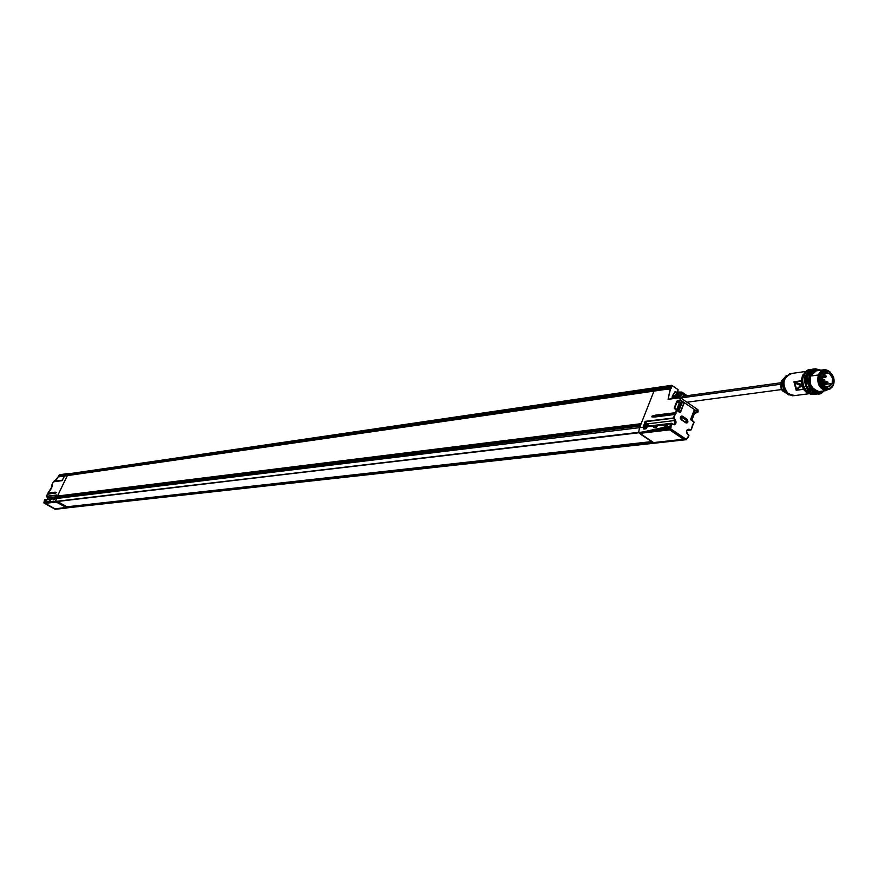 <?xml version="1.0" encoding="UTF-8"?>
<svg xmlns="http://www.w3.org/2000/svg" width="878" height="878" viewBox="0 0 878 878"><rect width="100%" height="100%" fill="white"/><g stroke="black" fill="none" stroke-linecap="round" stroke-linejoin="round"><path stroke-width="1.32" d="M646.647 424.952L646.669 426.258L646.373 424.392L647.942 424.228L648.227 426.071L646.91 425.665L648.304 425.907L646.921 425.545L648.041 425.621L646.877 425.303L647.832 424.623L646.735 425.084M646.834 425.995L647.898 425.929L647.075 426.214M648.688 426.017C647.262 422.45 646.274 422.57 645.736 426.379L646.866 423.251L648.688 426.017M647.503 425.841L646.899 425.709L647.503 425.841M647.547 424.458L646.241 424.689M646.131 423.58L645.374 423.437L644.243 426.554M639.447 426.028L638.383 425.27L637.724 426.247M667.039 426.115L664.459 426.587L664.876 424.59L664.459 426.587L664.009 425.753L664.876 424.59L656.985 425.545L656.195 427.575L654.088 427.827L653.649 427.004L654.516 425.852L646.724 426.796L645.934 428.815L643.848 429.068L643.42 428.234L644.276 427.092L639.557 427.663L638.624 432.459L670.101 428.727L644.759 431.559L670.419 425.94L671.044 423.844L667.39 424.283L666.6 426.324L664.459 426.587L666.6 426.324L667.39 424.283L667.62 424.985M687.485 437.826L686.398 439.406L670.572 428.727L671.648 423.547L674.469 424.732L675.687 423.767L676.093 421.978L673.821 417.972L645.385 421.341L646.526 423.295L645.44 421.714L644.474 423.92L644.759 421.978L645.44 421.714L643.223 426.818L671.209 423.416L665.074 424.524L667.335 424.7L656.821 425.534L657.216 426.236M666.797 426.104L667.467 424.722M666.676 426.181L664.811 426.401M653.012 417.028L674.688 414.482L673.426 418.213L645.44 421.714L673.821 417.972L645.385 421.341L643.223 426.818L671.407 423.251L672.976 424.447C675.709 424.886 676.543 423.481 675.478 420.222L673.821 417.972L676.74 410.498L680.461 412.495L678.54 411.354L680.23 412.386L683.852 403.101L682.118 402.585L678.749 411.222L679.868 412.627L684.072 403.2L683.644 402.19L695.069 410.004L694.202 410.125L690.613 419.399L693.971 422.219L691.096 429.682L687.331 429.594L686.475 431.054L686.585 432.931L688.945 435.236L686.475 439.56M670.331 388.647L653.989 391.116L670.551 388.625L668.081 399.358L679.451 397.8L680.461 398.36L680.746 400.214L677.97 400.851L680.428 400.522L683.852 403.101L680.461 412.495L684.072 403.2L681.58 402.519L678.749 411.222L682.118 402.585L679.682 403.167L677.179 409.598L677.948 410.849L676.751 409.697L678.749 411.222L677.948 410.849L681.471 402.08L683.644 402.19L680.746 400.214L680.417 397.745L679.791 397.679L680.417 397.745L680.428 400.522L683.325 402.497L680.033 402.267L677.97 400.851L680.746 400.214L695.069 410.004L694.202 410.125L690.613 419.399L694.3 410.245L694.805 410.783L695.069 410.004L694.202 410.125L694.805 410.783L694.3 410.245L690.712 419.519L694.388 410.97L691.162 419.936L690.613 419.399L694.07 422.373L692.577 424.711L691.184 429.836L686.815 430.494L690.92 430.022L688.758 429.221C686.157 429.99 685.773 431.691 687.628 434.347L688.868 435.806L687.057 438.144M678.65 439.812L682.777 439.768L683.962 438.945M646.362 428.607L646.724 426.796L644.584 427.465L646.943 427.476M666.973 426.028L665.195 424.963L667.532 424.831M656.568 427.279L654.823 426.225L656.931 425.962L654.703 425.786L654.088 427.827L654.516 425.852L646.724 426.796L645.934 428.815L643.848 429.068L644.276 427.092L639.557 427.663L638.624 432.459L639.546 433.282L638.778 432.755L670.254 429.035L686.08 439.713L654.417 443.203L686.431 439.648L670.101 428.727L638.778 432.755L670.254 429.035L686.08 439.713M656.415 427.356L656.821 425.534L654.703 425.786L656.985 425.545L656.195 427.575L654.088 427.827L656.546 427.399M646.307 428.508L644.276 427.092L644.046 428.848L646.142 428.596M671.933 440.558L684.072 439.143L671.033 430.187L668.037 429.551M672.339 396L672.383 398.634L672.339 396L674.962 391.829L672.735 396.066L674.074 396.132L672.735 396.066L674.962 391.829L672.339 396L671.977 398.689L672.339 396M696.956 409.422L697.593 409.499L698.032 412.122L694.75 410.311L697.626 412.276L695.146 412.594L694.059 411.848L695.146 412.594L694.377 413.538L693.653 412.879L694.355 413.362L691.886 420.002L691.107 419.464L693.96 421.989L690.854 419.871L693.96 421.989L691.886 420.002M655.065 416.984L674.688 414.482L673.821 417.972L674.688 414.482L676.016 413.45L655.954 415.832L655.822 415.064L652.178 416.04L675.522 412.934L655.822 415.064L652.135 416.04L651.805 416.885L655.065 416.984M655.164 416.852L653.1 417.017M653.825 416.973L651.849 416.874L655.548 416.776L655.954 415.832L655.614 416.677L675.248 414.175L651.849 416.874L652.178 416.04L655.888 415.448L675.588 413.318L655.954 415.832L655.822 415.064L675.884 412.671L676.729 410.267L679.868 412.627L674.249 408.391L676.729 410.267L675.522 412.934L676.301 410.366L674.677 408.292L679.868 412.397L674.677 408.292L676.74 409.466L674.666 408.061L677.849 400.412L674.238 407.93L676.751 409.697L679.254 403.046L677.179 409.598L679.682 403.167L677.179 401.63L677.97 400.851L680.033 402.267L679.254 403.046L676.74 401.498L674.238 407.93L677.223 400.774L680.307 400.083L679.638 397.635L668.312 399.205M686.157 422.746L686.376 419.728L687.134 419.344L682.535 416.216C680.252 416.139 679.802 417.291 681.174 419.695L685.784 422.823L686.98 422.987L687.869 422.044L687.134 419.344L682.535 416.216L681.328 416.04L680.373 418.499L685.784 422.823C688.045 422.889 688.495 421.736 687.134 419.344L686.519 422.746L685.795 422.625M694.432 413.417L691.875 419.772L691.173 419.289L691.897 419.947M694.059 422.296L693.236 424.513M691.941 419.827L694.377 413.538M686.212 422.735L686.376 419.728L685.619 422.483L686.563 421.813L686.069 420.035L680.713 416.787L682.228 416.523L681.163 416.402L686.069 420.035L686.826 419.64L682.228 416.523L686.826 419.64L686.519 422.746M681.087 419.432L681.339 416.337L682.535 416.216L681.339 416.337L681.087 419.432M685.696 422.559L681.196 419.508M646.01 428.662L644.2 428.881M646.559 426.774L644.474 427.026L646.559 426.774M656.272 427.432L654.439 427.652M679.495 397.712L668.081 399.358L670.232 388.778L671.132 388.548L653.989 391.116L639.557 427.663L653.989 391.116L641.138 423.679L57.498 496.026L57.366 497.365M692.358 425.676L692.665 424.787M698.01 412.023L698.197 410.904M691.162 429.737L692.479 426.478L691.195 429.803M688.846 435.718L687.65 434.16M687.957 437.595L688.802 435.839M657.6 429.331L657.578 429.913L644.759 431.559L670.507 426.247L670.616 427.191L657.578 429.913L644.759 431.559L670.112 428.552L657.578 429.913L670.134 428.42L670.616 427.191L657.578 429.913L657.6 429.331L670.507 426.247L671.055 427.323L670.869 426.017L644.759 431.559L657.6 429.331M643.42 426.653L671.615 423.295M643.486 426.445L643.969 425.204L643.486 426.445M687.529 434.083L686.442 431.965L687.057 430.088L691.096 429.682L688.758 429.221L687.057 430.088L686.442 431.965L687.529 434.083M686.815 430.505L691.118 429.858M687.617 434.116L688.879 435.784M695.146 412.594L697.933 411.969L695.069 410.004L697.933 411.969L697.593 409.499L680.713 397.954M683.325 402.497L684.072 403.2L683.325 402.497M677.739 392.301L677.728 391.149L677.816 392.323M681.789 392.071L681.624 393.618L681.844 392.071L675.215 392.038M677.476 392.214L674.962 391.829L677.476 392.214M671.461 385.332L670.781 386.09L672.361 385.694L678.046 389.58M681.493 392.115L678.606 392.521M678.804 392.565L681.449 392.192L678.804 392.565M677.783 391.193L678.046 389.854M678.046 389.602L677.728 391.149L678.046 389.602L671.582 385.31L672.361 385.694L670.781 386.09L670.605 386.924L654.725 389.228L670.847 387.681L654.856 389.997L654.538 390.82L670.682 388.833L671.055 386.978L670.847 387.681L654.79 389.612L654.538 390.82L670.682 388.493L671.231 386.155L671.055 386.978L654.725 389.228L655.065 388.383L654.79 389.612L670.671 387.308L671.758 385.321M686.574 439.351L687.068 438.221L686.596 439.45M670.134 428.42L671.055 427.323L670.134 428.42M654.472 390.919L67.628 475.492L64.95 475.821L67.672 475.426L65.159 475.064L67.836 474.438L65.115 474.833L68.089 473.9L67.628 475.492L654.538 390.82L654.856 389.997L64.906 475.876M645.187 422.109L646.219 423.339L645.187 422.109M674.172 424.447L675.083 420.463L648.151 423.789L675.083 420.463L673.426 418.213L675.478 420.222L674.172 424.447L672.998 424.261L673.997 424.48M672.888 424.184L671.67 423.361M671.264 423.317L643.563 426.697M656.053 387.582L655.065 388.383L670.781 386.09L655.065 388.383L655.965 387.593L654.725 389.228L67.836 474.438L654.725 389.228L654.856 389.997L67.88 474.669L67.672 475.426L67.88 474.669L654.79 389.612L65.159 475.064L65.367 474.307L69.318 473.505M657.951 442.106L653.693 442.556L654.417 443.203L653.649 442.688L657.721 442.128M679.791 397.679L682.228 394.584L681.646 393.882L678.957 396.669L679.89 396.988L678.957 396.669L681.646 393.882L683.534 394.793L683.084 393.981L680.999 393.728L678.123 396.79M671.483 423.975L670.419 425.94L671.483 423.975M665.381 425.095L664.833 425.161L665.381 425.095M655.01 426.346L654.461 426.412L655.01 426.346M687.09 395.715L681.899 392.148M681.899 392.246L686.969 395.726L681.899 392.246M661.606 441.7L668.004 440.986M668.224 440.965L678.42 439.834M693.203 424.447L693.993 422.406M675.061 414.339L675.588 413.318L675.061 414.339L653.331 417.006M647.075 432.097L643.464 432.514M667.763 429.66L653.682 431.307M661.968 442.062L672.307 440.921M673.141 398.535L674.074 396.132L677.509 392.587L674.074 396.132L673.141 398.535M656.733 387.78L655.965 387.593L656.733 387.78M50.672 499.439L44.646 499.933L44.174 501.195L48.499 502.161L44.295 501.953L44.207 501.393L53.24 501.667L43.933 502.699L48.499 502.161L44.295 501.953L43.922 502.776L53.24 501.667L43.911 502.874L55.555 501.503L56.302 498.517L54.502 498.737L53.185 500.076L53.58 498.847L50.672 499.198L49.366 500.537L49.761 499.308L46.874 499.659L46.347 500.899L45.568 500.987L45.963 499.769L44.646 499.933L55.402 498.067L56.73 495.005L46.391 496.3L47.379 494.27L56.016 492.854L56.269 492.328L55.127 492.163L47.939 493.085L52.439 485.973L51.572 485.523L53.163 482.22L54.853 480.496L54.271 481.726L62.086 480.628L64.544 476.019L654.264 390.962M668.125 429.913L664.042 430.077M674.798 414.35L655.339 416.83M680.033 402.267L679.254 403.046L680.033 402.267M673.58 398.469L674.48 396.187M678.892 392.598L677.509 392.587L678.892 392.598M657.326 430.878L639.546 433.282M675.884 412.671L676.016 413.45L675.884 412.671M692.325 425.611L692.599 424.886M671.297 387.736L670.682 388.493L671.297 387.736M645.1 427.816L644.002 427.937M679.561 392.806L677.948 392.675L680.626 393.421L679.078 393.168L676.038 396.307L675.281 398.239L675.665 396.176L678.848 392.894L680.626 393.421L677.948 392.675L674.611 396.121L676.038 396.307L679.078 393.168L675.665 396.176L674.842 398.294L675.665 396.176L674.611 396.121L673.7 398.458M678.057 396.68L680.999 393.728L683.084 393.981L685.246 395.967L682.228 394.584L679.638 397.635L668.388 399.183M681.087 398.217L683.205 396.252M680.911 393.728L682.491 393.805L680.856 393.783M780.542 384.257L681.196 397.888L780.542 384.257M683.347 396.252L681.196 397.888M685.905 395.879L683.545 394.255M676.861 397.262L677.311 397.954L676.861 397.262L679.298 394.749L676.861 397.262M678.288 396.154L677.509 397.46L678.288 396.154M674.545 396.285L677.871 392.685L679.605 392.806M678.968 392.609L677.805 392.729M830.281 388.306C822.203 390.578 818.625 386.243 819.547 375.312L818.351 374.972C817.451 387.242 821.468 391.862 830.401 388.822M829.721 371.723C824.947 368.266 821.16 369.342 818.351 374.972L819.547 375.312C821.38 371.207 824.124 369.737 827.811 370.922M827.888 370.933L823.663 370.801L819.547 375.312L819.295 382.621L823.059 388.405L828.602 389.283L830.358 388.263M805.411 381.008L805.4 381.568M817.045 394.002L810.976 392.51L806.037 384.937L806.377 375.367L811.788 369.451L813.873 368.99M815.366 368.771L809.746 370.582L806.377 375.367C803.293 378.868 807.091 395.265 816.562 394.068L818.614 393.805C809.132 395.001 805.324 378.583 808.408 375.082L810.712 371.262L813.785 369.166L815.366 368.771L820.875 370.187C813.972 368.058 809.812 369.682 808.408 375.082L806.377 375.367L808.408 375.082C802.415 381.315 816.584 401.817 823.674 390.951L818.614 393.805M812.172 369.232L807.003 370.977L803.622 375.751L805.653 375.466L808.462 371.153L812.819 369.144M815.991 394.145L815.849 394.167C806.377 395.352 802.569 378.967 805.653 375.466L803.622 375.751C800.549 379.241 804.347 395.616 813.807 394.42L815.278 394.233M816.156 394.134L810.251 392.609L805.313 385.025L805.653 375.466L811.063 369.55L813.017 369.1M805.686 377.836L805.938 384.794L807.101 387.846M805.543 378.747L806.816 387.209M824.826 388.789C819.13 399.589 804.764 387.055 809.604 375.422C811.996 370.165 815.53 368.453 820.217 370.275L814.652 369.912L809.604 375.422L809.296 384.344L813.895 391.412L820.689 392.477L823.07 391.028M819.35 391.511L814.312 390.271L810.229 383.993L810.504 376.069L814.982 371.164L816.727 370.779M809.604 375.422L808.408 375.082L809.604 375.422M814.762 394.244C798.969 393.267 799.649 368.409 811.535 369.397M809.911 370.428L809.132 370.604M812.249 393.684L813.039 393.651M824.124 369.726L816.277 370.845L810.504 376.069C808.122 383.181 810.943 388.35 818.954 391.566L826.824 390.545M831.795 387.099L825.924 390.589C819.218 388.669 816.694 383.466 818.351 374.972L810.504 376.069L818.351 374.972L821.073 371.043L825.035 369.671M825.781 376.146L824.629 376.146L825.869 376.827M825.265 377.441L824.629 376.146L822.214 376.475L826.176 376.069L826.275 376.805L824.629 376.146L825.529 375.828M827.855 382.742L827.756 381.996L827.822 382.775L826.22 382.073L827.405 382.929M826.846 383.368L826.22 382.073L822.686 382.545L827.625 381.941M807.782 392.543L803.864 389.075L806.048 392.071L809.033 393.388L806.048 392.071L803.425 389.316L796.203 390.282L793.921 381.787L796.203 390.282L793.921 381.787L801.142 380.789L802.679 375.158L806.114 371.756L802.624 375.268L801.142 380.789L793.921 381.787L794.985 383.818M800.769 385.442L796.5 389.097L794.908 383.17L800.769 385.442L796.917 389.294L801.032 385.036L795.161 382.753L795.666 382.248L801.537 384.531L801.866 385.76L797.169 389.206L801.866 385.76L795.413 382.665L801.537 384.531L801.032 385.036L795.161 382.753L800.769 385.442M794.809 383.17L796.5 389.097L794.864 383.126M803.864 389.075L801.164 380.997L803.831 389.009L801.636 380.811L803.809 374.302L805.159 372.876M783.527 379.285C779.993 386.057 780.575 390.348 785.261 392.159C782.342 387.846 781.87 383.357 783.813 378.659M783.999 378.308L781.497 380.843C780.081 385.442 780.531 388.866 782.825 391.127L785.986 392.982L782.825 391.127C780.531 388.866 780.081 385.442 781.497 380.843L783.999 378.308M785.283 392.181L783.813 391.445M796.148 388.12L796.346 390.062L803.348 389.141L801.164 380.997L794.162 381.963L801.636 380.811L805.126 372.92M795.139 382.753L795.666 382.248L801.987 385.102L796.961 389.261M789.574 373.874C782.276 379.472 781.958 386.298 788.62 394.354L794.777 395.473M786.315 375.554L783.944 378.407C781.574 381.634 782.188 386.43 785.81 392.795L789.004 395.045M792.647 395.769L788.62 394.354C781.486 384.575 782.517 377.639 791.726 373.545M796.324 388.789L794.074 382.095L795.018 382.753M822.96 381.359L822.346 382.698L821.94 380.624L823.948 381.228M832.179 383.456L827.515 387.132C822.873 385.815 821.117 382.204 822.269 376.333L826.9 372.656C831.565 373.962 833.321 377.562 832.179 383.456L823.366 384.63L832.179 383.456L829.095 386.869L824.903 386.21L822.071 381.842L822.269 376.333L825.364 372.92L829.556 373.6L832.377 377.957L832.179 383.456M825.419 370.988L819.909 375.575L821.007 375.422L820.765 382.325L824.321 387.802L829.567 388.636L833.431 384.355L833.672 377.474L830.138 372.009L824.892 371.153L821.007 375.422L826.022 370.867C836.844 372.843 835.9 388.767 828.36 388.932C821.391 386.133 818.944 381.634 821.007 375.422L819.909 375.575C817.846 381.776 820.293 386.276 827.263 389.075L827.745 388.998M824.376 379.933L823.235 379.933L824.782 379.856L824.837 380.624L823.235 379.933L824.431 380.789M823.871 381.228L823.235 379.933L821.775 380.13L824.135 379.614M653.605 442.534L66.728 507.517L67.09 506.771L66.728 507.517L683.611 439.263L669.651 429.858L639.974 433.348L653.397 442.446M640.567 434.193L639.799 433.249M651.816 441.7L640.6 434.248M56.807 501.557L66.487 506.76L66.3 507.429L56.214 502.073L45.217 503.368L55.029 508.845L66.3 507.429L55.029 508.845M56.543 501.59L45.261 503.292M50.683 502.501L45.546 503.072M57.147 501.525L66.487 506.76M57.641 502.117L65.576 506.902L57.641 502.117L56.455 502.161L57.641 502.117M52.329 486.171L51.561 485.534L53.163 482.22L54.513 480.606L54.666 481.462M48.586 491.735L50.551 489.891L52.439 485.973L52.46 485.402L51.626 485.775M59.484 508.373L63.348 507.923M64.818 507.758L55.127 509.273L67.079 507.956L55.127 509.273L44.01 503.061L53.163 502.172M53.24 501.667L49.42 501.766M46.402 500.811L45.568 500.987L46.907 499.9M46.512 500.767L45.568 500.987L45.963 499.769L45.766 500.855M62.118 480.584L54.271 481.726L62.086 480.628L64.544 476.019L67.277 475.624L56.302 498.517L49.837 499.286L50.54 499.911M49.563 500.394L49.761 499.308L49.366 500.537L50.2 500.35M50.32 500.306L50.672 499.198L50.298 500.306M55.83 508.757L57.114 508.614M60.955 508.186L66.388 507.254M54.524 502.04L49.344 502.622M47.719 494.138L47.972 493.315L56.005 492.854L47.719 494.138L47.983 493.315L55.171 492.404L47.939 493.085L55.127 492.163L56.258 492.339L55.38 493.14M43.933 502.721L44.196 501.382M44.163 501.195L48.531 501.799L44.163 501.206L44.778 499.67L55.094 498.419L56.708 495.346L46.38 496.311L47.357 494.292M55.138 498.364L44.91 499.571L55.215 498.32L56.73 495.005L46.424 496.52L56.73 495.236M57.981 496.718L58.233 497.266L57.981 496.718M655.921 387.593L65.356 474.329M45.436 503.116L46.83 502.951L45.085 503.423L54.315 508.625L57.366 508.834M51.637 485.786L53.152 482.231L54.963 480.409M54.513 481.605L62.261 480.529M53.393 499.933L53.58 498.847L53.185 500.076L54.546 498.978M63.512 507.912L65.071 507.989M59.649 508.329L61.208 508.417M46.732 500.361L46.117 499.999L46.874 499.911M54.151 499.845L54.502 498.902L53.745 499.077L54.447 498.715L53.657 498.814L54.37 499.45M56.411 501.612L43.911 502.874L55.665 501.689L56.302 498.517L67.408 475.514L57.498 496.026L641.149 423.997M44.91 499.571L44.174 501.217M44.207 501.393L44.284 501.975M55.27 509.284L43.9 502.864L55.127 509.273L66.98 508M67.343 475.547L64.533 476.019L62.25 480.2L54.655 481.265L58.069 476.941L64.357 476.041L62.206 480.529M45.963 500.12L46.6 500.284L45.963 500.12M47.884 499.209L47.555 497.848L47.895 499.209L47.566 497.848L55.391 496.882L47.566 497.848L46.391 496.3L47.555 497.848L46.38 496.322M66.882 507.978L66.794 507.385M47.961 493.293L48.663 491.691M50.54 489.913L52.548 485.655M50.408 490.122L48.597 491.724M46.38 496.311L47.511 494.16L55.841 492.986M65.345 474.307L66.585 473.9M47.961 493.315L48.564 491.768M56.258 492.339L55.171 492.404L56.258 492.339M68.089 473.9L655.065 388.383L68.089 473.9M640.38 425.918L639.557 427.663L56.302 498.517L55.566 501.426L638.635 432.338L639.557 427.663L56.302 498.517L56.774 497.53L640.183 426.082L56.916 497.42L640.249 425.929L56.927 497.42L55.566 501.426L638.778 432.766M654.077 390.995L67.408 475.514L57.498 496.026L58.277 496.652M654.406 443.192L66.882 507.89L654.34 443.149M66.761 507.736L653.912 442.863L66.761 507.736M67.277 475.624L653.989 391.116L67.277 475.624M57.498 496.224L640.995 424.019L57.498 496.224M57.75 496.641L640.71 424.765M58.892 497.178L58.189 496.663L640.633 424.952M638.635 432.338L55.951 501.656M651.63 441.612L66.926 506.793L57.454 501.481M56.324 479.926L58.069 476.941L64.588 475.953L58.211 476.842L64.489 475.942M58.442 476.809L65.005 475.327L58.815 475.986L64.961 475.097L64.763 475.843L58.453 476.809L58.848 476.074L58.42 476.809L67.408 475.514M60.384 474.811L64.928 474.855L58.804 475.986L64.961 475.097L58.771 475.744L58.508 476.743L58.793 475.975M58.804 475.986L59.078 475.207L65.323 474.361M54.655 481.298L55.193 480.332M64.5 476.074L62.25 480.2L54.655 481.265L62.283 480.475M58.2 476.842L54.645 481.276M57.224 501.514L65.993 506.266M55.314 498.199L56.203 496.366L55.314 498.199M55.775 497.266L56.049 496.696M58.98 497.167L60.231 497.014M646.866 423.251L645.374 423.437M694.454 413.483L697.769 412.32M691.93 420.046L694.443 413.516M680.922 416.424L681.141 419.443L685.74 422.57M686.333 422.768L685.773 422.592M697.944 409.785L698.043 412.089M688.868 435.806L687.781 437.826M687.584 434.094L686.53 431.438L688.056 429.551M694.355 411.058L691.085 419.519M677.827 391.281L678.123 389.788M671.648 423.317L672.943 424.195M680.395 397.734L679.638 397.635M665.897 425.457L664.514 425.621M655.526 426.708L654.143 426.873M681.877 392.093L687.134 395.704M647.119 432.13L643.311 432.58M657.402 430.922L653.528 431.383M655.976 387.593L671.538 385.321M654.165 390.962L670.54 388.625M667.807 429.693L663.889 430.154M683.446 394.178L682.557 393.838M682.008 393.651L680.922 393.728L677.575 397.921M686.947 402.223L781.683 389.536M683.062 396.263L780.772 382.775M685.916 395.879L683.523 394.233M677.882 392.675L674.491 396.154M825.496 375.806L826.044 376.014M821.962 377.902L825.342 377.441M822.357 376.091L825.111 375.707M827.954 382.599L827.756 381.996M823.542 383.818L826.922 383.368M822.993 382.139L826.703 381.634M822.697 383.39L823.246 383.598M809.549 393.662L793.602 395.726L782.825 391.127L780.608 386.188L781.497 380.843L790.738 373.6L806.542 371.35M827.263 389.075L827.954 388.987M824.925 371.021L825.693 370.911M821.753 379.757L823.718 379.494M639.832 433.403L651.871 441.766M54.469 502.051L53.053 502.216M50.639 502.501L49.234 502.666M46.885 499.878L46.501 500.767M43.922 502.699L44.284 501.953M49.585 499.933L50.408 499.834M53.404 499.472L54.238 499.373M66.037 473.791L68.725 473.407M640.655 424.908L58.157 496.663M65.938 473.813L59.825 474.702"/></g></svg>
